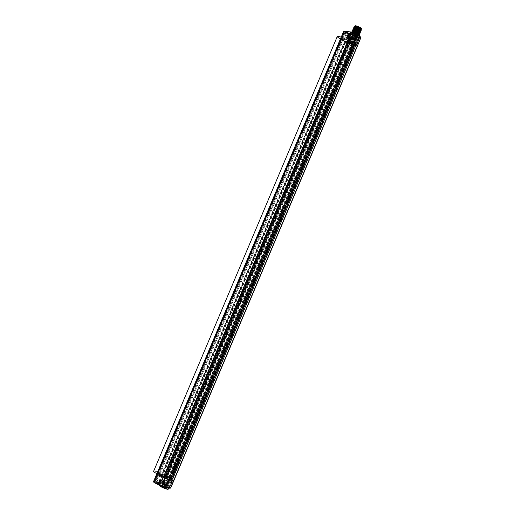 <?xml version="1.0" encoding="UTF-8"?>
<svg xmlns="http://www.w3.org/2000/svg" width="515" height="515" viewBox="0 0 515 515"><rect width="100%" height="100%" fill="white"/><g stroke="black" fill="none" stroke-linecap="round" stroke-linejoin="round"><path stroke-width="0.39" stroke-dasharray="2.58 1.93" d="M357.088 35.58L356.11 34.936A2.433 0.335 -157.1 0 1 355.91 34.441L356.811 34.556L352.994 32.619L351.185 32.265L347.882 39.906L350.676 41.239L348.752 40.073L351.442 33.971L344.664 33.114L350.548 35.509L349.447 39.05L348.61 38.863L351.925 40.312A4.262 0.592 -157.1 0 1 349.524 39.056L349.337 38.528L348.146 38.258L348.61 38.863L347.438 41.638L347.831 41.812L349.009 39.037M340.46 38.876A7.834 1.088 22.9 0 0 340.627 38.966A7.834 1.088 22.9 0 0 340.879 39.095L349.788 40.762M347.882 39.906L347.85 39.906A7.834 1.088 22.9 0 0 341.207 37.157M341.915 39.661L342.694 39.764L158.91 474.836L158.131 474.74L341.915 39.661L341.535 39.423L348.906 40.44L348.101 40.028A7.834 1.088 22.9 0 0 347.85 39.906L340.473 38.96L156.869 474.096L158.163 475.139L165.721 476.124L163.068 482.259L163.841 482.767L163.287 482.916L163.931 483.604L164.987 484.158A3.187 0.444 22.9 0 0 168.199 485.851A2.363 0.328 -157.1 0 1 169.197 486.282L165.618 486.057L164.568 485.342A2.697 0.373 -157.1 0 1 163.886 484.911A2.852 0.399 22.9 0 0 160.712 483.36L155.311 481.074L162.212 481.943L163.068 482.259L162.785 482.542L163.287 482.916L163.68 482.748L163.287 482.916M355.91 34.441L356.953 34.994L355.105 39.211L356.992 34.988L353 32.934L349.788 40.614L348.063 39.945L164.098 474.985L161.06 483.128L153.773 482.182L153.631 481.744L160.918 482.69L162.734 483.36L166.01 475.686L164.246 475.017L165.572 475.706L349.357 40.627M164.098 474.985L156.869 474.096M158.131 474.74L164.575 475.313L166.969 476.349L163.841 482.767L163.255 482.928L165.418 483.971A2.852 0.399 22.9 0 0 168.296 485.484A2.697 0.373 -157.1 0 1 169.429 485.973L172.139 479.858A2.813 0.393 22.9 0 0 170.877 479.31L168.199 485.851M158.91 474.836L159.605 475.19L158.794 475.094L342.584 40.035L340.653 39.018M158.794 475.094L342.572 40.028L345.797 33.327L350.419 35.026A4.661 0.65 -157.1 0 1 353.902 35.483L351.442 33.971L352.299 34.286L349.756 40.44L350.297 40.717L352.833 34.248L353.148 34.782L350.664 40.975L350.297 40.717L350.702 41.271L352.923 34.357L351.842 33.81L345.147 32.941L345.797 33.327M161.832 476.497L345.655 41.412L161.871 476.491L158.948 475.21M168.965 477.418L352.788 42.339L169.004 477.418L167.42 476.813L168.186 477.321L162.586 476.594L158.137 474.817M165.572 475.706L168.849 477.302L352.788 42.339M168.231 477.225L352.009 42.146L351.204 41.741L167.111 476.774M350.895 41.696L351.97 42.243L346.08 41.477L344.696 40.891L345.655 41.412M168.186 477.321L351.97 42.243M351.204 41.741L167.42 476.813M352.009 42.146L352.749 42.346M342.584 40.035L347.619 42.127L352.814 42.803L350.676 41.239L352.633 42.23M349.279 40.878L165.502 475.957M348.584 40.524L164.8 475.603M342.694 39.764L343.389 40.119L159.605 475.19M342.572 40.022L343.389 40.119M340.879 39.095L157.223 473.864L158.028 474.27L165.257 475.21L348.906 40.44M165.257 475.21L164.446 474.798A7.834 1.088 22.9 0 0 153.618 471.283M161.208 485.413A4.944 0.689 -157.1 0 1 159.792 484.248A4.944 0.689 -157.1 0 1 165.643 485.993L167.15 486.739A4.944 0.689 -157.1 0 1 168.901 488.091A4.944 0.689 -157.1 0 1 168.843 488.149L168.901 488.091M158.839 484.589L156.83 483.643L158.839 484.589M165.283 485.426L163.274 484.48L165.283 485.426M167.15 486.739A2.395 0.335 22.9 0 0 169.248 487.428L169.853 487.254L171.669 482.935L170.735 482.961L167.317 481.39L165.386 485.503L166.751 485.433L168.476 481.474L167.562 481.358M169.989 488.297L169.287 487.01L170.974 482.993M162.109 485.767L162.637 486.154L162.109 485.767M167.259 487.943A4.944 0.689 -157.1 0 1 162.637 486.154A2.395 0.335 22.9 0 1 162.74 486.578L162.528 486.096M159.792 484.248L159.412 485.169A4.938 0.689 -157.1 0 1 166.229 487.383A4.938 0.689 -157.1 0 1 168.502 489.012M158.028 474.27L341.683 39.501M355.105 39.211L357.12 40.234L354.429 38.902L355.788 34.679L356.11 34.936A4.944 0.689 22.9 0 0 350.316 33.211M355.807 34.396L353.779 33.488L355.807 34.396M359.798 36.031A4.938 0.689 22.9 0 0 357.532 34.511A4.938 0.689 22.9 0 0 350.792 32.226M359.225 35.2A4.596 0.637 22.9 0 0 357.507 34.183A4.596 0.637 22.9 0 0 352.215 32.142M359.103 35.483A4.036 0.56 22.9 0 0 357.249 34.151A4.036 0.56 22.9 0 0 352.55 32.348M352.369 32.31A4.036 0.56 22.9 0 0 351.694 32.31M359.425 37.061A4.944 0.689 22.9 0 0 357.719 35.735A2.433 0.335 -157.1 0 0 359.695 36.391M354.429 38.902L358.318 41.116L357.803 40.35L355.344 39.018M161.06 483.128L166.397 485.626L165.418 485.484A2.395 0.335 22.9 0 0 165.643 485.993M168.476 481.474L170.201 482.349L170.484 482.066L168.495 481.055L166.751 485.433L168.527 481.435M170.137 488.175L170.568 487.982L169.853 487.254L165.56 485.349L167.317 481.39M162.399 486.166L163.95 482.117M160.133 480.398L164.221 482.117M347.85 38.046L348.295 37.119M350.921 39.661L347.915 38.059M359.792 36.404L355.801 34.911L354.185 38.934M357.539 40.479L354.32 38.992L357.539 40.479M350.902 39.61L347.805 38.149M350.805 38.007L350.612 38.477L349.048 37.827L350.612 38.477M350.573 37.91L350.393 38.329M350.4 37.84L350.206 38.303M350.116 37.801L349.917 38.271M349.788 37.595L349.588 38.059M349.247 37.363L349.048 37.827M349.498 37.466L349.331 37.865M349.305 37.247L349.106 37.717M349.672 37.544L349.524 37.891M350.87 37.898L350.676 38.368M360.893 37.679L359.567 36.597L357.88 40.569M356.914 38.683L355.762 38.207L356.914 38.683L356.715 39.153L357.12 39.32L355.562 38.67L356.715 39.153M357.32 38.857L357.12 39.32M357.101 38.709L356.908 39.172M356.625 38.644L356.431 39.114M356.303 38.438L356.103 38.908M355.762 38.207L355.562 38.67M356.045 38.239L355.846 38.709M355.814 38.091L355.62 38.561M356.232 38.264L356.039 38.734M356.515 38.303L356.316 38.773M356.837 38.509L356.638 38.973M357.384 38.741L357.185 39.211M347.973 42.301L349.086 42.912L348.739 42.803L345.456 50.689L343.904 50.052L344.677 50.232L347.973 42.41L347.329 42.475L349.318 42.983L165.534 478.062L163.519 477.547L164.188 477.411L347.915 42.282L164.188 477.379M344.677 50.232L164.188 477.411L164.967 477.959L163.416 477.308L343.904 50.032M164.188 477.508L163.416 477.308M345.353 50.573L164.864 477.849M347.593 42.095L163.809 477.167L168.682 477.791L352.569 42.726M165.534 478.062L166.886 478.776A2.981 0.412 -157.1 0 1 166.622 478.615L166.39 478.448A3.148 0.438 -157.1 0 1 166.223 478.332A2.401 0.335 22.9 0 0 163.957 477.173A2.401 0.335 22.9 0 0 163.525 477.012L160.912 475.969L161.716 476.381L345.501 41.303M163.809 477.167L164.131 477.353M350.11 43.331L347.915 42.282M345.488 50.496L344.722 50.11M345.082 50.811L344.026 50.341L345.082 50.811M347.973 42.41L348.739 42.803M350.297 39.262L348.649 38.503L350.297 39.262M348.9 38.792L350.599 39.41L348.417 38.696L350.432 39.546L349.112 42.751L347.039 41.876L349.131 42.964L346.878 42.011L348.398 38.483L348.919 38.799M349.318 42.983L349.704 43.196M165.566 478.268L166.062 478.538L349.846 43.46M165.585 478.223L349.466 43.241M166.062 478.538L165.676 478.319M167.085 478.873A3.148 0.438 -157.1 0 1 166.95 478.796L167.446 479.047L167.085 478.873L164.568 485.342L165.63 485.78L168.257 479.665L167.156 479.214A2.813 0.393 22.9 0 1 166.384 478.731L163.886 484.911L164.935 485.825L167.896 479.227L166.931 478.841M166.223 478.332L166.384 478.731A2.736 0.38 22.9 0 0 163.307 477.225L160.513 483.585L160.223 483.147L162.804 477.012L161.858 476.53L159.322 482.999L155.536 481.499L162.785 482.542M166.641 476.163L166.371 476.652L168.54 477.663A2.401 0.335 22.9 0 0 168.682 477.791A2.401 0.335 22.9 0 0 170.967 478.944A3.148 0.438 -157.1 0 1 171.328 479.092L169.532 478.107L170.034 478.261L350.47 50.856L351.236 51.242L354.487 43.543L170.703 478.731M162.296 476.555L346.08 41.477M354.417 44.708L170.632 479.787L354.417 44.708L352.131 43.949A3.875 0.541 -157.1 0 1 348.507 42.198A3.875 0.541 -157.1 0 1 347.96 41.734L348.192 41.85A3.644 0.509 22.9 0 0 348.629 42.217A3.644 0.509 22.9 0 0 354.056 44.528A3.644 0.509 22.9 0 0 354.668 44.605L355.035 44.792L171.25 479.871L172.107 479.967L170.471 479.002L173.085 480.044L168.701 479.793L168.45 479.433L169.017 479.6L166.01 485.89L165.437 486.012L169.976 486.385L172.918 480.102L169.976 486.385L169.532 486.533M354.146 44.573L354.668 44.605A3.644 0.509 22.9 0 0 354.777 44.593A0.335 0.328 73.9 0 1 354.603 44.155L355.646 44.502L356.148 43.26L355.492 43.035L354.777 44.593L357.101 45.108L356.135 44.483L172.583 479.607L172.21 479.478A3.148 0.438 -157.1 0 1 172.377 479.555L172.139 479.858L172.66 480.231L169.956 486.34L172.937 479.89M352.131 43.949L347.799 41.606A0.335 0.328 -31.9 0 1 347.78 41.309L347.799 41.606A0.335 0.328 -31.9 0 0 347.96 41.734L348.237 41.451L348.192 41.85A0.335 0.322 142.1 0 0 348.623 41.663L349.151 40.434L348.623 41.663A3.309 0.457 22.9 0 0 350.103 42.616A3.309 0.457 22.9 0 0 354.603 44.155L355.241 42.61L355.466 43.022A3.631 0.502 22.9 0 0 353.683 41.728L354.095 41.47L353.824 42.069L353.399 42.018A3.302 0.457 22.9 0 0 350.863 40.949L350.985 40.646L350.535 40.782L350.863 40.949M352.144 43.962L354.732 37.524A4.326 0.599 -157.1 0 1 354.011 37.228L353.354 37.035L352.209 40.318L353.354 37.035L355.434 37.917L354.732 37.524L355.35 37.93L353.084 44.432L352.144 43.962M353.399 42.018L353.663 41.406A3.296 0.457 -157.1 0 1 353.792 41.477A3.296 0.457 -157.1 0 1 355.311 42.558A3.296 0.457 -157.1 0 1 355.241 42.61M357.03 33.733A3.219 0.451 22.9 0 0 352.575 32.284A3.219 0.451 22.9 0 0 352.575 32.336A3.219 0.451 22.9 0 0 354.062 33.346A3.219 0.451 22.9 0 0 358.472 34.827A3.219 0.451 22.9 0 0 358.511 34.788A3.219 0.451 22.9 0 0 357.03 33.733M353.393 32.451A2.691 0.373 22.9 0 0 353.097 32.464A2.691 0.373 22.9 0 0 353.065 32.496A2.691 0.373 22.9 0 0 354.301 33.385A2.691 0.373 22.9 0 0 357.693 34.634A2.691 0.373 22.9 0 0 358.022 34.589A2.691 0.373 22.9 0 0 358.022 34.544A2.691 0.373 22.9 0 0 356.779 33.707A2.691 0.373 22.9 0 0 353.393 32.451M358.028 37.428L357.957 37.473A4.661 0.65 -157.1 0 1 358.318 37.737L357.571 37.692A4.326 0.599 -157.1 0 1 357.906 37.936L359.019 38.406L357.03 43.202L355.517 42.764A3.901 0.541 22.9 0 0 353.811 41.747M356.638 43.324L356.148 43.26M353.683 41.728L355.311 42.751L358.511 34.788M350.586 40.807L349.106 40.299A3.296 0.457 22.9 0 1 350.985 40.646L350.535 40.782A3.631 0.502 22.9 0 0 348.674 40.543L348.269 40.067L347.78 41.309L348.237 41.451L348.61 40.511M353.824 42.069A4.229 0.586 -157.1 0 0 349.975 40.505L350.284 40.659L350.097 40.196A4.236 0.586 22.9 0 0 348.243 39.938A4.236 0.586 22.9 0 0 348.269 40.067L348.423 40.428L348.269 40.067M358.318 37.737L355.517 42.764M171.817 479.111L171.225 478.931L172.351 479.368L171.817 479.111L355.601 44.039L352.447 42.288L353.58 39.507L353.013 39.095L354.552 36.024L353.329 39.134L352.537 38.947L353.045 39.513A4.262 0.592 -157.1 0 1 355.678 40.801L357.159 40.962L358.485 37.904L357.552 37.576L356.206 40.749L355.788 40.794L356.438 40.962L355.878 42.423L357.03 43.202M350.406 35.072L349.305 38.612M349.447 39.05L349.337 38.528M353.837 36.88L354.899 37.292A4.661 0.65 -157.1 0 1 354.12 36.971L353.277 37.041L351.655 40.279L352.685 40.292L351.713 40.267M352.685 40.292L354.12 36.971L354.899 37.292M355.344 42.243L357.262 42.867L355.936 42.565A4.242 0.592 22.9 0 0 354.095 41.47M357.275 43.131L356.734 44.438L357.043 44.657L359.406 38.432L358.479 37.589L357.635 37.589L355.917 40.814M355.363 42.249L355.878 42.423L355.363 42.249M354.61 43.672L354.056 43.421L355.131 43.485L352.814 42.803L353.856 43.067L354.462 41.857L354.127 41.387L353.477 42.912L357.082 44.96L357.519 43.292M354.127 41.387L355.53 42.011L356.045 40.782L356.431 40.955M357.159 40.962L355.859 40.82L357.944 37.395M353.573 39.507L356.045 40.782M357.552 37.576L356.187 40.633M359.18 38.007L357.217 43.099M354.487 43.543L352.711 42.442L353.837 39.668M172.338 479.349L356.135 44.29L354.487 43.653M355.279 39.333L356.921 40.093L355.279 39.333M350.47 50.856L353.721 43.157M355.414 39.636L356.67 39.803L355.414 39.636M353.142 42.977L169.358 478.049L168.785 477.804M169.358 478.049L170.034 478.261M350.515 50.991L351.236 51.242M350.612 51.159L351.661 51.661L350.612 51.159M351.191 51.333L170.703 478.602M354.964 45.326L354.784 44.895L355.698 45.281L354.784 44.908L354.97 43.833L355.788 44.245M355.093 42.114L354.584 43.35L354.97 43.833M171.952 479.858L355.891 44.889L355.035 44.792M355.736 44.779L354.249 43.923L170.471 479.002M171.276 479.162L354.796 43.994L355.897 44.612L354.249 43.923M355.054 44.084L356.135 44.483M170.362 479.652L171.25 479.871M353.226 44.554L351.153 43.942L353.226 44.554M170.632 479.787L167.446 479.047L173.085 480.044M353.103 44.58L352.318 43.724A4.21 0.586 -157.1 0 1 347.78 41.309L348.243 40.106M349.588 43.112L350.264 43.067L351.475 40.312M351.983 40.086L353.354 37.035L353.863 36.983M161.098 476.298L344.883 41.219L342.726 40.131M344.883 41.219L345.617 41.419M350.451 43.505L349.872 43.202M350.728 43.73L351.153 43.942L350.728 43.73M350.515 43.711L349.904 43.485L350.515 43.711M172.982 480.128L169.1 479.626M168.463 479.446L167.909 479.24M166.686 476.459L166.152 476.671L163.442 482.767L166.152 476.671L167.813 477.663L164.839 484.061M166.371 476.652L166.763 476.484L166.371 476.652M171.521 479.253A2.981 0.412 -157.1 0 1 171.939 479.433L171.328 479.092M168.096 477.379L164.987 484.158M355.601 44.039L356.335 44.406M171.598 479.246L172.3 479.471L171.598 479.246M172.016 478.274L172.699 478.499L172.016 478.274M355.266 45.455L356.116 44.316M354.796 43.994L171.012 479.072M355.06 44.181L171.276 479.259M354.777 44.142L170.993 479.22M349.434 44.335L350.116 44.554L349.434 44.335M349.46 43.247L165.676 478.326M344.696 40.891L160.912 475.969M345.005 40.936L161.221 476.008M354.41 35.587L353.097 38.902L353.47 39.571M354.294 35.471L354.552 36.024L353.445 35.348L350.902 41.503L350.187 40.988L350.709 41.425M353.142 32.657A2.691 0.373 -157.1 0 0 352.975 32.709A2.691 0.373 -157.1 0 0 354.738 33.855A2.691 0.373 -157.1 0 0 357.603 34.846A2.691 0.373 22.9 0 0 357.931 34.808A2.691 0.373 22.9 0 0 356.193 33.675A2.691 0.373 22.9 0 0 353.335 32.67M357.977 35.039A3.161 0.438 22.9 0 0 358.363 34.988A3.161 0.438 22.9 0 0 356.29 33.649A3.161 0.438 22.9 0 0 352.923 32.477A3.161 0.438 -157.1 0 0 352.537 32.529A3.161 0.438 -157.1 0 0 354.616 33.868A3.161 0.438 -157.1 0 0 357.977 35.039M357.668 36.61A3.161 0.438 22.9 0 1 357.307 36.636A3.161 0.438 -157.1 0 1 354.056 35.516A3.161 0.438 -157.1 0 1 351.861 34.157A3.161 0.438 -157.1 0 1 351.867 34.125A3.161 0.438 -157.1 0 1 352.247 34.074A3.161 0.438 22.9 0 1 355.614 35.245A3.161 0.438 22.9 0 1 357.687 36.584A3.161 0.438 22.9 0 1 357.668 36.61L357.236 36.932A2.89 0.399 22.9 0 0 355.466 35.728A2.89 0.399 22.9 0 0 352.286 34.614A2.89 0.399 -157.1 0 0 351.932 34.692L351.861 34.157M351.932 34.692A2.89 0.399 -157.1 0 0 353.934 35.934A2.89 0.399 -157.1 0 0 356.908 36.951A2.89 0.399 22.9 0 0 357.236 36.932M352.022 34.698A2.794 0.386 -157.1 0 0 353.856 35.883A2.794 0.386 -157.1 0 0 356.831 36.913A2.794 0.386 22.9 0 0 357.165 36.868A2.794 0.386 22.9 0 0 355.337 35.683A2.794 0.386 22.9 0 0 352.363 34.653A2.794 0.386 -157.1 0 0 352.022 34.698L352.724 33.037A2.794 0.386 -157.1 0 1 353.065 32.992A2.794 0.386 22.9 0 1 356.032 34.029A2.794 0.386 22.9 0 1 357.867 35.213L357.165 36.868M352.724 33.037A2.794 0.386 -157.1 0 0 354.558 34.222A2.794 0.386 -157.1 0 0 357.526 35.258A2.794 0.386 22.9 0 0 357.867 35.213M357.017 35.001L356.206 34.621L357.017 35.001M354.326 33.636L353.515 33.263L354.326 33.636M354.899 34.215L354.088 33.842L354.899 34.215M356.451 34.415L355.64 34.042L356.451 34.415M356.316 36.655L355.505 36.282L356.316 36.655M356.206 36.597L355.633 36.333L356.206 36.597M356.934 34.885L356.354 34.614L356.934 34.885M353.631 35.29L352.82 34.917L353.631 35.29M353.522 35.239L352.942 34.969L353.522 35.239M354.249 33.52L353.67 33.25L354.249 33.52M354.198 35.87L353.387 35.496L354.198 35.87M354.088 35.818L353.509 35.548L354.088 35.818M354.816 34.099L354.236 33.836L354.816 34.099M355.749 36.076L354.938 35.702L355.749 36.076M355.64 36.018L355.06 35.754L355.64 36.018M356.367 34.299L355.788 34.035L356.367 34.299M166.017 478.525L166.718 478.75L166.017 478.525M166.435 477.553L167.118 477.778L166.435 477.553M352.221 32.123L352.415 31.679L351.951 31.685M352.241 31.203L352.614 31.679L352.06 31.615L357.449 33.675L358.801 34.389L358.665 34.711M352.415 31.679L352.73 32.194L352.17 32.258M360.03 33.288L358.215 31.866L352.73 29.844M352.756 29.973L359.322 33.16L359.187 33.481M352.93 30.932L359.534 34.029M352.672 31.544L358.801 34.389M352.408 32.162L352.73 32.194M359.509 34.518L357.693 33.095L352.209 31.067M359.773 33.9L357.951 32.484L352.466 30.456M353.013 29.361L353.393 29.838L352.839 29.773L358.228 31.833L359.579 32.548L359.444 32.87M353.535 28.132L353.966 28.48L353.361 28.544L359.979 31.364M353.651 29.226L358.485 31.222L359.843 31.936L359.702 32.252M354.159 27.984L360.03 30.398L360.223 31.029M353.966 28.48L360.101 31.318L359.966 31.64M353.708 29.091L359.843 31.936M353.445 29.703L359.579 32.548M354.223 27.868L360.358 30.707M360.545 32.059L358.73 30.643L353.245 28.615M360.809 31.447L358.987 30.031L353.509 28.003M361.067 30.836L359.251 29.413L353.766 27.385M360.288 32.677L358.472 31.254L352.987 29.226M354.841 26.259A3.702 0.515 22.9 0 1 357.603 27.063A3.702 0.515 22.9 0 1 360.751 28.595L361.273 29.046M360.88 29.477L354.14 26.703L361.35 29.735M354.423 27.372L359.264 29.381L360.506 30.411M354.487 27.25L360.616 30.095M354.822 26.304A3.599 0.502 -157.1 0 1 359.637 27.99A3.599 0.502 -157.1 0 1 361.234 29.014L361.35 29.136M361.324 30.218L359.509 28.801L354.024 26.774M354.577 26.323L361.478 29.419M360.835 29.252A3.257 0.451 -157.1 0 1 360.848 29.349A3.257 0.451 -157.1 0 1 360.796 29.394A3.257 0.451 -157.1 0 1 356.348 27.887A3.257 0.451 -157.1 0 1 354.854 26.883A3.257 0.451 -157.1 0 1 354.848 26.812A3.257 0.451 -157.1 0 1 354.964 26.754A3.257 0.451 -157.1 0 1 359.348 28.274A3.257 0.451 -157.1 0 1 360.803 29.213M357.384 32.876A3.212 0.444 22.9 0 0 352.949 31.434L352.949 31.434A3.212 0.444 22.9 0 0 354.423 32.49A3.212 0.444 22.9 0 0 358.865 33.932L358.865 33.932A3.212 0.444 22.9 0 0 357.384 32.876M354.223 32.966A3.219 0.444 22.9 0 0 358.665 34.415A3.219 0.444 22.9 0 0 358.665 34.357A3.219 0.444 22.9 0 0 357.185 33.353A3.219 0.444 22.9 0 0 352.775 31.872A3.219 0.444 22.9 0 0 352.743 31.911A3.219 0.444 22.9 0 0 354.223 32.966M354.462 32.999A2.691 0.373 22.9 0 0 357.854 34.254A2.691 0.373 22.9 0 0 358.15 34.241A2.691 0.373 22.9 0 0 358.183 34.209A2.691 0.373 22.9 0 0 356.947 33.321A2.691 0.373 22.9 0 0 353.554 32.072A2.691 0.373 22.9 0 0 353.226 32.11A2.691 0.373 22.9 0 0 353.226 32.162A2.691 0.373 22.9 0 0 354.462 32.999M357.938 34.048A2.691 0.373 22.9 0 0 358.266 34.009A2.691 0.373 22.9 0 0 356.502 32.863A2.691 0.373 22.9 0 0 353.638 31.872A2.691 0.373 -157.1 0 0 353.309 31.911A2.691 0.373 -157.1 0 0 355.08 33.057A2.691 0.373 -157.1 0 0 357.938 34.048M352.878 31.73A3.161 0.438 -157.1 0 0 354.951 33.069A3.161 0.438 -157.1 0 0 358.318 34.241A3.161 0.438 22.9 0 0 358.704 34.19A3.161 0.438 22.9 0 0 356.625 32.851A3.161 0.438 22.9 0 0 353.264 31.679A3.161 0.438 -157.1 0 0 352.878 31.73L354.455 27.984A3.161 0.438 -157.1 0 1 354.841 27.932A3.161 0.438 22.9 0 1 358.208 29.104A3.161 0.438 22.9 0 1 360.281 30.449A3.161 0.438 22.9 0 0 360.281 30.449L358.704 34.19M354.455 27.984A3.161 0.438 -157.1 0 0 354.455 27.997A3.161 0.438 -157.1 0 0 356.567 29.342A3.161 0.438 -157.1 0 0 359.895 30.501A3.161 0.438 22.9 0 0 360.275 30.456L360.725 29.394A3.161 0.438 22.9 0 0 358.614 28.048A3.161 0.438 22.9 0 0 355.286 26.889A3.161 0.438 -157.1 0 0 354.906 26.935A3.161 0.438 -157.1 0 1 354.906 26.935L355.067 26.542A3.161 0.438 -157.1 0 1 355.453 26.49A3.161 0.438 22.9 0 1 358.813 27.662A3.161 0.438 22.9 0 1 360.893 29.007L360.725 29.407A3.161 0.438 22.9 0 0 360.725 29.394M360.339 29.452A3.161 0.438 -157.1 0 1 356.972 28.286A3.161 0.438 -157.1 0 1 354.899 26.941L355.067 26.542A3.161 0.438 -157.1 0 0 357.14 27.887A3.161 0.438 -157.1 0 0 360.506 29.059A3.161 0.438 22.9 0 0 360.893 29.007L360.725 29.407A3.161 0.438 22.9 0 1 360.339 29.452M361.189 29.13A3.483 0.483 22.9 0 0 358.897 27.656A3.483 0.483 22.9 0 0 355.196 26.362A3.483 0.483 -157.1 0 0 354.771 26.42M353.593 31.75L354.288 32.007L353.399 31.557L355.55 26.458A2.794 0.386 22.9 0 0 355.743 26.658L353.593 31.75A2.794 0.386 -157.1 0 0 355.807 32.921A2.794 0.386 -157.1 0 0 358.189 33.694A2.794 0.386 22.9 0 0 358.53 33.649A2.794 0.386 22.9 0 0 356.695 32.464A2.794 0.386 22.9 0 0 353.728 31.428A2.794 0.386 -157.1 0 0 353.387 31.473L355.665 26.072M354.88 32.014L354.301 31.75L354.88 32.014M355.453 32.6L354.874 32.329L355.453 32.6M356.998 32.799L356.425 32.529L356.998 32.799M357.571 33.378L356.992 33.114L357.571 33.378M354.288 32.007L356.438 26.915L355.55 26.458M355.743 26.658L356.438 26.915M354.095 31.808L356.245 26.716M353.187 30.321L359.322 33.16M353.078 31.119L359.064 33.778M347.619 33.057L349.054 33.72L347.619 33.057M345.855 37.428L347.149 38.026L345.855 37.428M354.062 33.893L355.505 34.556L354.062 33.893M352.299 38.264L353.593 38.863L352.299 38.264M159.599 485.709A4.596 0.637 -157.1 0 1 161.556 485.87A4.596 0.637 -157.1 0 1 165.946 487.673A4.596 0.637 -157.1 0 1 167.98 489.25M157.358 483.463L158.8 484.126L157.358 483.463M159.257 479.162L160.551 479.755L159.257 479.162M163.809 484.3L165.244 484.963L163.809 484.3M165.708 479.993L167.002 480.592L165.708 479.993M350.322 41.039L348.443 40.267L348.752 40.073L342.057 39.204L345.056 32.909L351.842 33.81M348.359 40.234L341.748 39.398L342.327 39.475L345.262 33.057M164.311 475.062L348.095 39.983M157.751 474.424L155.536 481.499M164.575 475.313L162.354 482.381M166.004 475.841L165.721 476.124L166.583 476.678M168.65 477.379L352.434 42.307M166.699 476.214L350.483 41.136M166.274 476.06L350.058 40.981M350.515 41.406L352.923 34.357M353.419 35.026L352.736 34.331M352.807 34.241L352.273 33.964M342.044 39.758L342.327 39.475L343.865 40.119L346.228 33.488M341.664 39.365L344.664 33.114L345.147 32.941M164.446 474.798L348.101 40.028M352.968 32.612L351.494 32.072L343.898 31.318L340.595 38.96M170.201 482.349L171.341 482.6L170.484 482.066L171.926 478.686L166.01 475.686L349.788 40.614L356.58 44.155L357.803 40.35M153.457 481.763L156.811 474.038M162.45 483.643L162.734 483.36L166.596 485.317L165.418 485.484M169.248 487.428L170.735 482.961M162.515 485.78L162.849 486.109L164.465 482.085M340.473 38.96L156.689 474.032M351.578 32.097L351.243 32.052M359.702 36.385L357.655 40.537M360.14 36.617L358.318 41.116L357.12 40.234L171.926 478.686L172.795 479.233L356.58 44.155L357.655 45.256L173.877 480.334L172.795 479.233L171.341 482.6L171.669 482.935M168.489 482.072L169.808 482.246L168.489 482.072M161.974 481.229L163.294 481.403L161.974 481.229M351.14 39.694L352.711 35.741M358.183 40.698L357.095 39.906M170.568 487.982L173.935 480.456M360.77 37.215L357.655 45.256M351.294 38.76L348.166 37.292M354.906 38.104L358.125 39.591L354.906 38.104M357.719 39.056L355.414 37.885L357.719 39.056M163.274 481.068L161.755 480.579L163.274 481.068M164.581 478.004L163.023 477.502L164.581 478.004M163.847 477.16L347.631 42.088M164.639 485.69A2.363 0.328 -157.1 0 1 164.047 485.31L160.249 483.469M164.047 485.31A3.187 0.444 22.9 0 0 160.493 483.572M163.931 483.604L167.15 476.903M163.442 482.935L163.918 482.761L166.68 476.459M163.332 482.819L166.358 476.446M155.646 481.615L158.163 475.139L158.8 475.461L156.193 481.892M156.618 482.046L159.65 475.776L158.794 475.145L159.959 475.583L156.895 482.098L159.322 482.999M156.805 482.072L155.311 481.074L157.757 474.585L158.794 475.145M166.487 478.506L162.779 476.69M161.832 476.208L159.895 475.809L163.506 477.006M352.575 32.284L349.106 40.299A3.296 0.457 22.9 0 0 349.151 40.434M350.284 40.659A3.895 0.541 22.9 0 0 348.423 40.428M352.537 38.947L354.133 35.554M350.548 35.509L350.573 35.426A4.326 0.599 -157.1 0 1 350.239 34.981A4.326 0.599 -157.1 0 1 353.805 35.844L353.902 35.483M355.788 44.94L355.646 44.502L356.959 44.67L357.101 45.108M357.957 37.473L357.571 37.692M358.453 37.582L359.09 37.898M358.878 37.968L359.322 38.445L357.462 43.26M356.444 40.035L354.925 39.539L356.444 40.035M355.105 43.228L353.554 42.719L355.105 43.228M169.332 478.029L353.11 42.951M171.096 478.847L169.538 478.345L171.096 478.847M169.783 481.918L168.27 481.422L169.783 481.918M356.766 44.76L356.097 44.425M172.068 479.974L355.852 44.895M170.98 479.729L354.764 44.657M168.939 479.568L352.724 44.49M350.084 43.318L352.485 44.078L354.906 37.453M352.627 44.515L352.485 44.078L352.962 44.142M351.359 44.045L354.481 37.299M355.208 37.492L355.35 37.93M350.419 35.026L350.573 35.426M350.129 35.033L349.131 39.011M349.704 34.878L348.146 38.258M348.829 34.434L345.893 40.852L347.438 41.638L347.155 41.921M346.292 33.494L343.93 40.131L345.893 40.852L345.61 41.136M344.007 40.556L343.865 40.119L344.072 40.569M347.747 42.178L347.831 41.812L350 42.912L351.211 40.157M168.559 479.459L352.344 44.38M164.922 485.812L165.424 485.999M165.618 486.057L169.499 486.559M169.396 486.392L169.821 486.205L169.429 485.973L169.197 486.282M168.54 477.663L168.109 477.849A2.736 0.38 22.9 0 0 170.877 479.31L170.967 478.944M356.354 44.515L172.57 479.587M171.012 479.381L354.796 44.303M158.832 475.094L342.617 40.016M161.523 476.452L345.301 41.38M352.447 42.288L350.902 41.503L352.447 42.288M352.872 42.842L352.479 42.61M350.934 41.824L350.187 40.988L352.659 34.55L354.635 36.011L353.445 39.423M360.59 30.25L360.03 30.398L360.346 30.829M356.019 27.771L356.599 28.042L356.019 27.771M356.592 28.357L357.165 28.621L356.592 28.357M358.137 28.557L358.717 28.821L358.137 28.557M358.71 29.136L359.29 29.407L358.71 29.136M353.316 35.548L351.391 39.661M359.715 36.385L357.655 35.702M351.281 32.039L356.831 34.563L355.369 39.05M351.249 39.604L351.526 38.245M354.32 38.992L355.305 37.852C357.281 38.368 358.221 38.947 358.125 39.591L357.764 40.447M161.755 480.579L163.802 481.718L165.315 478.203L162.998 477.225L161.755 480.579M345.456 50.689L164.967 477.959M348.855 42.932L350.412 39.249M347.091 42.185L348.649 38.503M165.74 478.287L349.524 43.209M352.575 32.336L354.108 33.475L358.472 34.827M353.097 32.464L358.022 34.544M349.376 38.792L350.631 35.496L350.239 34.827L348.243 40.26M355.408 42.269L354.423 41.844M353.605 43.028L355.157 39.346M355.369 43.775L356.921 40.093M355.427 39.642L357.114 40.254L355.646 43.807L353.387 42.854L354.912 39.327L355.427 39.642M169.931 478.152L350.535 51.185M351.964 51.532L171.476 478.802M170.053 478.396L171.83 479.047L170.317 482.561L168.045 481.602L169.512 478.068L170.053 478.396M170.053 479.426L353.837 44.354M353.045 44.136L355.434 37.917M354.12 36.971L353.747 36.855M172.525 478.068L172.3 479.471M172.216 477.939L171.366 479.079M356.361 44.535L172.583 479.607M355.897 44.612L172.113 479.684M355.891 44.889L172.107 479.967M349.608 43.196L349.202 44.174M350.535 43.588L350.116 44.554M349.685 44.728L350.11 44.567M349.376 44.599L349.202 44.181M354.507 43.621L354.062 43.427M351.867 34.125L352.537 32.529M358.363 34.988L357.687 36.584M356.206 34.621L355.505 36.282M357.075 34.988L356.374 36.649M356.354 34.614L355.633 36.333M356.979 34.878L356.251 36.597M353.515 33.263L352.82 34.917M354.384 33.63L353.683 35.284M353.67 33.25L352.942 34.969M354.288 33.514L353.56 35.232M354.088 33.842L353.387 35.496M354.957 34.209L354.256 35.863M354.236 33.836L353.509 35.548M354.854 34.093L354.133 35.812M355.64 34.042L354.938 35.702M356.502 34.408L355.807 36.069M355.788 34.035L355.06 35.754M356.406 34.293L355.678 36.011M167.118 477.778L166.718 478.75M166.944 477.347L167.118 477.766M166.635 477.218L166.21 477.386M166.203 477.392L165.785 478.358M352.872 31.067L352.498 30.585M360.474 31.801L360.101 31.318M354.429 27.385L354.056 26.902M360.481 30.411L361.086 30.346M354.172 27.997L353.792 27.52M361.208 29.233L360.796 29.394M354.854 26.883L354.674 26.452M352.743 31.911L354.848 26.812M358.665 34.415L360.848 29.349M358.665 34.357L357.133 33.23C354.674 32.097 353.219 31.647 352.775 31.872M353.226 32.162L358.15 34.241M354.455 27.997L354.906 26.935M360.809 28.248L358.53 33.649M354.925 32.007L356.599 28.042L356.258 27.623L354.301 31.75M355.492 32.593L357.165 28.621L356.831 28.203L354.874 32.329M357.043 32.793L358.717 28.821L358.376 28.402L356.425 32.529M357.61 33.372L359.29 29.407L358.949 28.988L356.992 33.114M349.485 33.559L347.149 38.026M347.335 32.651L347.522 33.089M347.516 33.069L345.765 37.441M345.771 37.473L346.28 38.149L347.116 38.046M355.929 34.396L355.485 34.569M353.779 33.488L353.966 33.926M353.966 33.906L352.209 38.277M352.215 38.31L352.724 38.986L353.567 38.876M355.505 34.556L353.593 38.863M156.83 483.643L157.275 483.469M158.981 484.551L158.794 484.106M158.8 484.126L160.551 479.755M160.545 479.729L160.036 479.053L159.199 479.156M157.262 483.476L159.167 479.169M163.274 484.48L163.719 484.3M165.424 485.381L165.244 484.943M165.244 484.963L167.002 480.592M166.989 480.559L166.48 479.89L165.643 479.993M163.706 484.312L165.611 480.006M164.246 475.017L348.031 39.945"/><path stroke-width="0.77" d="M341.207 37.157A7.834 1.088 22.9 0 0 337.267 36.514A7.834 1.088 22.9 0 0 340.46 38.876M337.267 36.514L153.618 471.283A7.834 1.088 22.9 0 0 157.223 473.864M158.182 484.544L162.637 486.154M173.935 480.456L170.626 488.098L168.791 488.162L170.388 488.13L173.69 480.489L357.474 45.41L352.46 44.586L168.675 479.658L169.808 479.986L173.935 480.456L357.719 45.378L360.655 37.711L356.773 37.202L166.506 487.628L170.568 487.982M168.843 488.149L166.287 487.821M165.238 487.551L167.259 487.943M168.901 488.091L168.502 489.012A4.938 0.689 -157.1 0 1 168.418 489.083A4.938 0.689 -157.1 0 1 161.684 486.797A4.938 0.689 -157.1 0 1 159.418 485.278A4.938 0.689 -157.1 0 1 159.412 485.169L159.792 484.248M157.97 484.499L154.12 482.555L158.993 484.667L157.983 484.197L158.401 484.358L160.133 480.398L159.843 479.935L161.819 481.248M352.215 32.142A4.596 0.637 22.9 0 0 351.23 32.059L350.792 32.226A4.938 0.689 22.9 0 0 350.709 32.297L350.316 33.211A4.944 0.689 22.9 0 0 351.694 34.363L353.213 35.149A4.944 0.689 22.9 0 0 357.783 36.913L359.367 37.119A4.944 0.689 22.9 0 0 359.425 37.061L359.805 36.14A4.938 0.689 22.9 0 0 359.798 36.031L359.612 35.599A4.596 0.637 22.9 0 0 359.225 35.2M349.363 33.559L347.335 32.651L349.363 33.559M350.709 32.297A4.938 0.689 22.9 0 0 352.981 33.926A4.938 0.689 22.9 0 0 359.805 36.14M343.898 31.318L344.381 31.814L344.29 31.151L351.243 32.052A4.596 0.637 22.9 0 0 353.271 33.636A4.596 0.637 22.9 0 0 357.661 35.432A4.596 0.637 22.9 0 0 359.612 35.599M351.694 32.31A4.036 0.56 22.9 0 0 351.668 32.342A4.036 0.56 22.9 0 0 353.528 33.668A4.036 0.56 22.9 0 0 359.103 35.483L359.264 35.11L353.599 33.501C351.726 32.567 351.249 32.155 352.17 32.258M156.689 474.032L157.326 474.56L154.12 482.24L153.457 481.763L154.12 482.555L157.983 484.197L159.843 479.935L161.832 480.939L163.242 477.56L164.658 478.178L163.223 481.544L161.839 481.261L164.452 482.001L163.95 482.117L164.452 482.001L162.573 486.566L165.225 487.544L162.399 486.166M344.664 31.531L348.649 33.913L353.026 35.516L350.876 39.668L352.711 35.741M350.876 39.668L351.133 40.183L346.453 38.091L348.217 33.765L348.649 33.913L347.001 37.936L347.85 38.046M353.213 35.149A2.433 0.335 -157.1 0 1 353.284 35.567L357.783 36.913M359.367 37.119L360.661 37.144L359.798 36.411A2.433 0.335 -157.1 0 1 359.695 36.391M350.889 39.687L349.904 39.327L164.658 478.178L168.675 479.658L165.225 487.544L166.506 487.628L162.373 486.128L163.97 482.124L163.023 481.776L163.95 482.117M346.453 38.091L348.752 38.825L163.242 477.56L157.326 474.56L341.11 39.488L340.473 38.96M351.294 38.76L348.166 37.292L347.805 38.149L350.902 39.61M353.123 35.541L353.078 35.928L352.691 35.709L353.039 35.516M350.4 37.84L349.247 37.363L350.4 37.84M351.668 32.342L352.408 32.162M359.064 33.778L359.522 34.499L353.856 32.883L351.957 31.666L352.672 31.544M351.951 31.685L352.357 32.291L358.665 34.711L359.509 34.518M352.415 31.679C351.494 31.576 351.97 31.994 353.844 32.921L359.277 34.647M360.217 32.413L359.843 31.936L360.3 32.657L354.635 31.042L352.717 29.857L356.502 31.879L360.288 32.677M360.049 32.806L356.38 32.085L352.756 29.973M352.466 30.456L354.359 31.692L359.792 33.417L353.078 31.119M359.534 34.029L352.241 31.203L354.101 32.303L359.773 33.9M352.717 29.857L353.445 29.703M360.358 30.707L360.815 31.428L355.157 29.819L353.251 28.595L353.966 28.48M360.288 31.608L360.558 32.046L354.893 30.43L352.994 29.207L353.708 29.091M359.959 33.024L359.579 32.548L360.036 33.269L356.258 32.458L352.472 30.437L353.187 30.321M360.828 30.964L353.535 28.132L355.395 29.239L361.067 30.836M360.571 31.576L353.277 28.743L355.138 29.851L360.809 31.447M360.313 32.188L353.013 29.361L354.88 30.469L360.545 32.059M354.841 26.259A3.702 0.515 22.9 0 0 354.635 26.284A3.702 0.515 22.9 0 0 357.642 28.19L359.464 28.872L358.086 28.46C360.088 29.207 361.157 29.419 361.292 29.11L360.751 28.595M361.273 29.046L360.687 29.645A4.036 0.56 22.9 0 0 361.356 29.735L354.024 26.774M354.745 26.638L354.03 26.754L356.412 28.196L360.687 29.645M360.88 29.477L361.337 30.205L355.672 28.589L353.766 27.366L354.487 27.25M360.616 30.095L361.073 30.816L355.414 29.201L353.509 27.984L354.223 27.868M358.086 28.46L354.687 26.774L354.577 26.323M361.35 29.735L354.423 27.372M360.506 30.411L354.159 27.984M359.464 28.872A3.599 0.502 -157.1 0 1 356.322 27.559A3.599 0.502 -157.1 0 1 354.674 26.452A3.599 0.502 -157.1 0 1 354.822 26.304M353.766 27.385L355.659 28.628L361.324 30.218M357.642 28.19L354.481 26.503M355.035 25.808L354.771 26.42A3.483 0.483 -157.1 0 0 357.056 27.894A3.483 0.483 -157.1 0 0 360.764 29.188A3.483 0.483 22.9 0 0 361.189 29.13L361.446 28.518A3.483 0.483 22.9 0 0 359.161 27.038A3.483 0.483 22.9 0 0 355.453 25.75A3.483 0.483 -157.1 0 0 355.035 25.808A3.483 0.483 -157.1 0 0 357.32 27.282A3.483 0.483 -157.1 0 0 361.021 28.57A3.483 0.483 22.9 0 0 361.446 28.518M360.468 28.293A2.794 0.386 -157.1 0 1 357.5 27.256A2.794 0.386 -157.1 0 1 355.665 26.072A2.794 0.386 -157.1 0 1 356.007 26.027A2.794 0.386 22.9 0 1 358.974 27.063A2.794 0.386 22.9 0 1 360.809 28.248A2.794 0.386 22.9 0 1 360.468 28.293M359.322 33.16L359.779 33.887L354.114 32.271L352.215 31.048L352.93 30.932M358.801 34.389L359.264 35.11M168.418 489.083L167.98 489.25A4.596 0.637 -157.1 0 1 161.71 487.119A4.596 0.637 -157.1 0 1 159.599 485.709L159.418 485.278M161.208 485.413A2.395 0.335 22.9 0 0 159.064 484.667M154.101 482.542L153.773 482.182M160.925 480.798L159.302 484.473L162.515 485.78M344.29 31.151L343.717 31.344L340.409 38.986L153.457 481.763M351.694 34.363A2.433 0.335 -157.1 0 0 349.402 33.597L348.217 33.765L344.381 31.814L341.11 39.488L347.026 42.488L352.46 44.586L355.685 36.893L356.773 37.202L356.631 36.765M349.402 33.597L348.295 37.119M360.513 37.267L360.893 37.679L357.655 45.256M351.133 40.183L353.078 35.928L355.685 36.893L355.73 36.507M349.904 39.327L348.752 38.825M351.211 38.213L348.9 37.041L351.211 38.213M360.661 37.144L360.893 37.679M360.14 36.617L360.77 37.215M356.502 31.879L356.258 32.458M344.207 31.125L351.494 32.072M160.107 480.386L163.023 481.776M162.573 486.566L163.944 482.092M348.166 37.292L348.79 37.009C350.767 37.524 351.706 38.104 351.616 38.747M352.872 31.067L352.498 30.585M360.474 31.801L360.101 31.318M354.429 27.385L354.056 26.902M360.481 30.411L361.086 30.346M354.172 27.997L353.792 27.52M360.893 29.007L360.725 29.407M354.899 26.941L355.067 26.542"/></g></svg>
